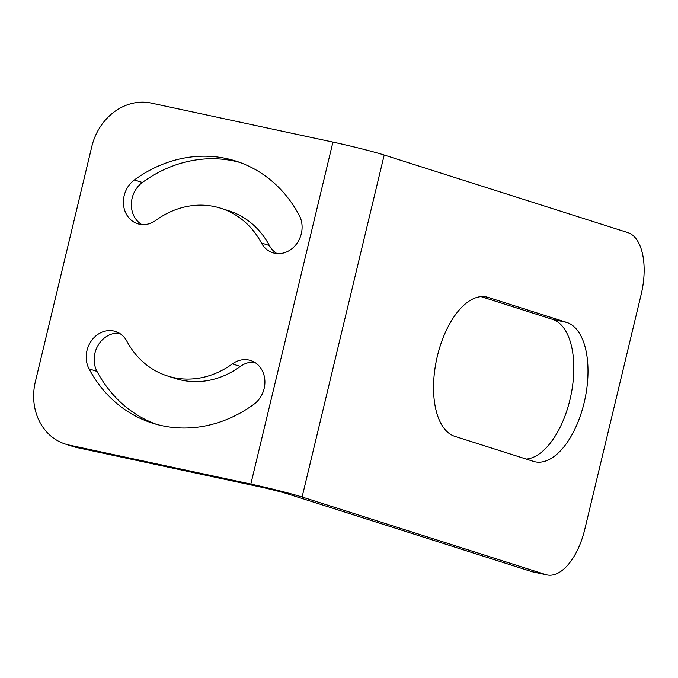 <?xml version="1.0" encoding="UTF-8"?>
<svg xmlns="http://www.w3.org/2000/svg" width="678" height="678" viewBox="0 0 678 678"><rect width="100%" height="100%" fill="white"/><g stroke="black" fill="none" stroke-linecap="round" stroke-linejoin="round"><path stroke-width="1.02" d="M533.391 461.362L454.777 436.335A71.504 35.629 -77.9 0 1 436.996 357.704A71.504 35.629 -77.9 0 1 486.465 296.956A71.504 35.629 -77.9 0 1 488.135 297.396L566.749 322.431A71.504 35.629 -77.9 0 1 584.529 401.062A71.504 35.629 -77.9 0 1 535.052 461.803A71.504 35.629 -77.9 0 1 533.391 461.362M526.264 459.091A71.504 35.629 102.1 0 0 571.444 392.757A71.504 35.629 102.1 0 0 552.57 319.38L481.083 296.625M302.1 497.016L384.206 155.025A38.722 1.619 -166.5 0 0 332.932 142.1L250.826 484.092A38.722 1.619 13.5 0 1 302.1 497.016L545.705 574.571L531.527 571.529A55.003 27.408 102.1 0 0 532.806 571.868L546.985 574.91A55.003 27.408 -77.9 0 1 545.705 574.571M531.527 571.529L287.93 493.974A22.001 0.924 -166.5 0 0 258.793 486.626L77.139 447.616L69.173 445.082A55.003 47.63 107.7 0 1 65.317 444.056A55.003 47.63 107.7 0 1 35.375 381.629L91.818 146.516A55.003 47.63 107.7 0 1 151.279 103.09L332.932 142.1M69.173 445.082L250.826 484.092M253.894 404.274A137.507 119.082 107.7 0 1 152.44 423.14A137.507 119.082 107.7 0 1 89.047 368.866A24.747 21.433 107.7 0 1 91.369 340.839A24.747 21.433 107.7 0 1 115.472 331.466A24.747 21.433 107.7 0 1 126.888 341.237A88.004 76.216 -72.3 0 0 167.458 375.968A88.004 76.216 -72.3 0 0 232.385 363.891A24.747 21.433 107.7 0 1 250.648 360.501A24.747 21.433 107.7 0 1 264.827 380.053A24.747 21.433 107.7 0 1 253.894 404.274M134.405 179.941A137.507 119.082 107.7 0 1 235.868 161.084A137.507 119.082 107.7 0 1 299.252 215.35A24.747 21.433 107.7 0 1 296.939 243.377A24.747 21.433 107.7 0 1 272.827 252.75A24.747 21.433 107.7 0 1 261.42 242.987A88.004 76.216 -72.3 0 0 220.85 208.256A88.004 76.216 -72.3 0 0 155.915 220.325A24.747 21.433 107.7 0 1 137.651 223.723A24.747 21.433 107.7 0 1 123.472 204.163A24.747 21.433 107.7 0 1 134.405 179.941L142.372 182.484A24.747 21.433 -72.3 0 0 141.778 224.537M384.206 155.025L627.811 232.579A55.003 27.408 -77.9 0 1 641.185 294.362L584.741 529.476A55.003 27.408 -77.9 0 1 546.985 574.91M65.317 444.056L73.283 446.59A55.003 47.63 -72.3 0 0 77.139 447.616M239.826 162.432A137.507 119.082 -72.3 0 0 142.372 182.484M220.85 208.256L228.817 210.79A88.004 76.216 107.7 0 1 269.386 245.521A24.747 21.433 -72.3 0 0 276.955 253.564M119.311 333.186A24.747 21.433 -72.3 0 0 98.03 345.399A24.747 21.433 -72.3 0 0 97.013 371.408A137.507 119.082 -72.3 0 0 156.448 424.326M254.487 362.221A24.747 21.433 -72.3 0 0 240.351 366.434A88.004 76.216 107.7 0 1 175.424 378.502L167.458 375.968M552.57 319.38L566.749 322.431M484.77 296.676L488.135 297.396M240.351 366.434L232.385 363.891M97.013 371.408L89.047 368.866M269.386 245.521L261.42 242.987"/></g></svg>
